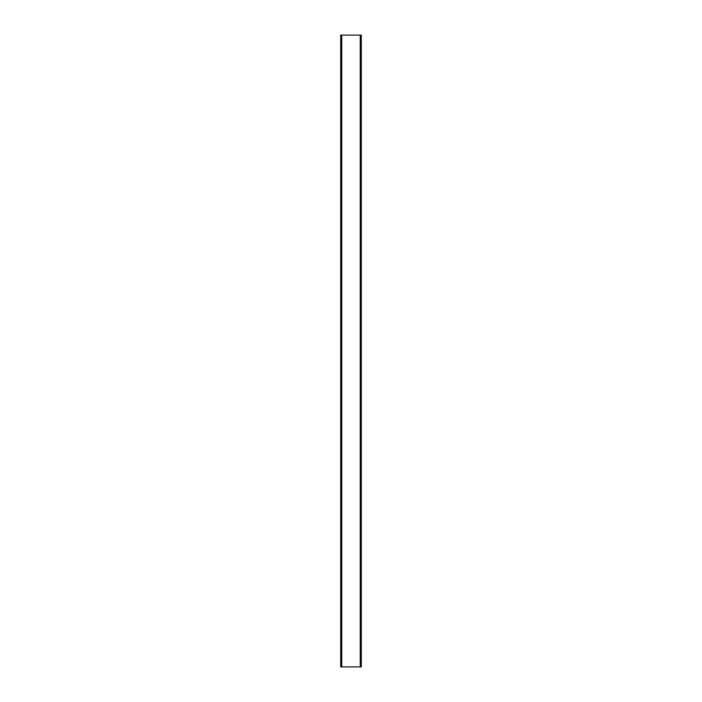 <?xml version="1.0" encoding="UTF-8"?>
<svg xmlns="http://www.w3.org/2000/svg" width="702" height="702" viewBox="0 0 702 702"><rect width="100%" height="100%" fill="white"/><g stroke="black" fill="none" stroke-linecap="round" stroke-linejoin="round"><path stroke-width="1.05" d="M361.293 666.9L361.293 35.1L361.293 666.9L340.707 666.9L340.707 35.1L340.707 666.9M361.293 35.1L340.707 35.1M341.76 666.9L341.76 35.1M360.24 666.9L360.24 35.1"/></g></svg>
